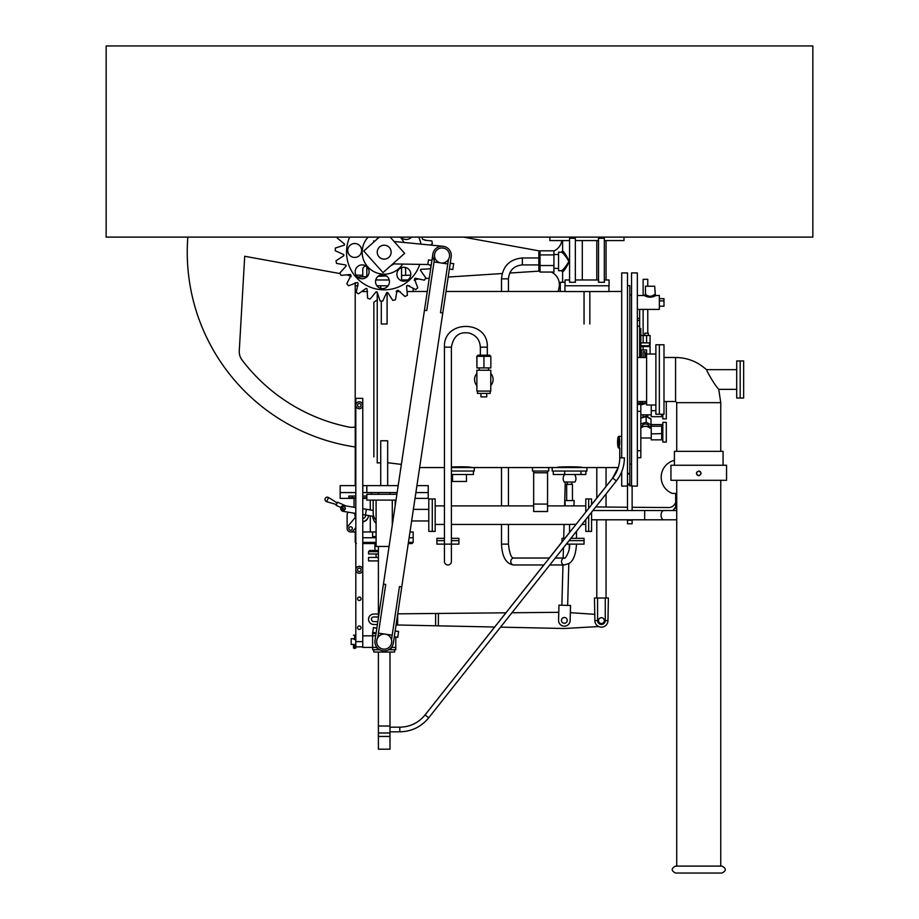 <?xml version="1.0" encoding="UTF-8"?>
<svg xmlns="http://www.w3.org/2000/svg" width="919" height="919" viewBox="0 0 919 919"><rect width="100%" height="100%" fill="white"/><g stroke="black" fill="none" stroke-linecap="round" stroke-linejoin="round"><path stroke-width="1.38" d="M106.145 237.113L106.145 45.95L812.856 45.95L812.856 237.113L106.145 237.113M356.296 291.564L355.228 291.564L355.228 285.775L358.054 285.775M367.589 291.564L361.822 291.564M413.159 288.463L413.159 291.564L407.174 291.564M400.202 291.564L396.135 291.564M381.293 301.041L381.293 324.005L387.094 324.005L387.094 292.541M377.238 292.058L377.238 462.946L380.719 462.728M401.362 464.405L387.669 462.728M472.24 467.553C469.379 466.783 462.429 466.599 451.39 467.001M582.301 467.553C583.071 466.553 556.064 466.553 556.822 467.553M659.348 414.262L659.348 344.751L655.879 344.751L655.879 414.262L659.348 414.262L659.348 344.751L663.989 344.751L663.989 414.262L659.348 414.262M655.879 404.992L646.608 404.992L646.608 354.022L655.879 354.022M585.782 505.898L547.552 505.898M533.652 505.898L451.39 505.898M444.44 505.898L435.169 505.898M576.098 524.289L569.562 524.439L569.562 532.538M444.44 538.339L436.904 538.339L436.904 540.648L444.44 540.648L436.904 540.648L436.904 544.128L458.926 544.128L458.926 540.648L451.39 540.648L458.926 540.648L458.926 538.339L451.39 538.339M566.288 544.128L584.047 544.128L584.047 540.648L569.045 540.648L584.047 540.648L584.047 538.339L570.883 538.339M562.037 542.049L562.037 540.648L563.129 540.648L562.037 540.648L562.037 538.339L564.967 538.339M591.572 504.749L591.572 498.948L585.782 498.948L585.782 512.067M585.782 519.522L585.782 531.389L588.677 531.389L588.677 515.869L588.677 531.389L591.572 531.389L591.572 512.216M588.677 498.948L588.677 508.402L588.677 498.948M432.275 498.948L432.275 531.389L435.169 531.389L435.169 498.948L428.794 498.948L428.794 531.389L432.275 531.389L432.275 498.948M373.861 456.892L373.861 302.248L377.238 299.789M398.191 485.623L362.764 485.623M397.146 492.573L366.819 492.573L366.819 485.623M355.814 485.623L340.168 485.623L340.168 492.573L355.814 492.573L340.168 492.573L340.168 498.362L355.814 498.362M366.819 492.573L362.764 492.573L366.819 492.573M415.02 498.362L428.22 498.362L428.22 485.623L416.927 485.623M428.22 492.573L415.893 492.573L428.22 492.573M378.398 492.573L371.448 492.573L371.448 494.307L378.398 494.307L378.398 492.573M396.939 493.962L396.939 492.573L389.989 492.573L389.989 494.307L396.882 494.307L366.819 494.307L366.819 500.108L396.02 500.108M627.493 285.66L629.802 285.66L629.802 473.354L627.493 473.354M621.703 457.846L621.703 272.92L627.493 272.92L627.493 486.094L621.703 486.094L621.703 471.734M632.123 486.094L637.338 486.094L637.338 272.92L631.548 272.92L631.548 486.094M639.658 357.491L639.658 309.393M637.338 320.421L639.658 320.421M640.819 328.531L639.658 328.531L640.819 328.531L640.819 357.491M637.338 457.708L640.819 457.708L640.819 404.417L637.338 404.417L640.819 404.417M648.343 335.481L648.343 333.16L644.874 333.16L644.874 335.481M649.503 344.751L650.078 341.857L650.078 354.022M646.608 335.481L650.078 335.481L650.078 341.857L650.078 335.481L646.608 335.481L646.608 342.902L646.608 335.481L643.128 335.481L646.608 335.481M640.819 345.739L649.503 345.739L649.503 346.497L640.819 346.601M640.819 342.902L649.503 342.902L649.503 345.739M362.764 531.963L376.089 531.963M350.598 531.963L355.814 531.963M370.288 500.108L370.288 509.942M370.288 515.812L370.288 531.963M354.068 498.362L354.068 505.312A5.215 5.215 0 0 1 353.712 507.219M348.06 512.159A5.215 5.215 0 0 0 347.118 515.145L347.118 528.494M428.794 509.367L413.378 509.367M378.398 551.664L368.553 551.664L369.714 550.504L378.398 550.504M368.553 551.664L368.553 553.973L378.398 553.973M409.127 537.753L413.159 537.753L409.127 537.753M355.814 542.394L355.228 542.394L355.228 537.753L355.814 537.753L355.228 537.753L355.228 531.963M362.764 537.753L376.089 537.753L362.764 537.753M408.254 543.554L411.999 543.554L408.254 543.554M376.089 543.554L362.81 543.554M367.451 543.554L374.929 543.554L374.929 550.504M408.427 542.394L413.159 542.394L413.159 531.963L409.989 531.963M376.089 536.593L372.609 536.593L372.609 531.963M366.819 498.362L362.764 498.362M575.351 282.294L569.562 282.294L569.562 238.274L569.562 282.294L575.351 282.294L575.351 238.274L569.562 238.274L575.351 238.274L575.351 282.294L575.466 279.973L598.648 279.973L598.648 282.294L604.438 282.294L604.438 279.973L609.067 279.973L609.067 285.775L565.047 285.775L565.047 279.973L569.677 279.973L569.677 282.294L575.466 282.294M549.872 237.113L549.872 240.583L569.562 240.583L569.562 238.274L575.351 238.274L575.351 240.583L598.522 240.583L598.522 238.274L604.323 238.274L598.522 238.274L604.323 238.274L604.323 240.583L624.012 240.583L624.012 237.113M604.323 282.294L604.323 238.274L604.323 282.294L598.522 282.294L598.522 238.274L598.522 282.294L604.323 282.294M355.998 275.091L362.764 275.321L362.764 269.531L362.764 276.814L366.819 276.676L357.491 276.998M375.756 279.973L389.242 279.973M355.228 282.604L355.228 285.775M376.893 285.775L388.105 285.775M406.772 285.775L409.541 285.775M401.569 267.659L401.569 280.789L401.569 279.973L407.76 279.973M366.819 276.975L366.819 266.682M410.747 275.149L401.569 275.459L405.624 275.321L405.624 269.531A3.481 3.481 0 0 0 404.854 267.349M366.015 266.062A3.481 3.481 0 0 0 362.764 269.531M378.1 276.286L386.508 275.987L378.1 276.286M608.952 291.564L564.932 291.564L564.932 285.775L608.952 285.775L608.952 291.564M589.837 324.005L589.837 291.564M584.047 324.005L584.047 291.564M389.082 546.449L376.089 546.449L376.089 500.108M392.298 500.108L392.298 524.898M389.989 652.053L389.989 726.021L378.398 726.021L389.989 726.021L378.398 726.021L378.398 652.053M378.398 736.452L378.398 732.971L389.989 732.971L389.989 736.452L378.398 736.452L378.398 749.192L389.989 749.192L389.989 736.452M387.669 485.623L387.669 440.764L380.719 440.764L380.719 485.623M645.448 353.436L645.448 357.491L645.448 353.436M643.128 342.902L643.128 335.481L640.819 335.481M643.128 346.601L643.128 349.967M644.874 357.491L644.874 351.701L643.128 351.701L643.128 357.491L643.128 351.701L644.874 351.701L644.874 353.436L646.608 353.436L646.608 349.967L641.393 349.967L641.393 357.491M585.851 471.033L585.851 474.503L564.691 474.503L564.691 471.033M580.98 474.503L580.98 471.033M574.478 474.503A6.376 6.376 0 0 1 574.903 482.038L564.22 482.038A6.376 6.376 0 0 1 564.645 474.503L553.272 474.503L553.272 471.033M565.265 505.898L564.932 500.579L574.203 500.579L573.858 505.898M567.241 484.359L567.241 482.038M566.667 500.579L566.667 484.359L572.457 484.359L572.457 500.579M675.66 502.785L674.42 504.565A6.95 6.95 0 0 1 668.722 507.529L632.123 507.299M627.493 507.242L595.765 506.92M672.777 510.527A6.95 6.95 0 0 0 674.006 509.195L675.66 506.828M675.66 493.423L675.66 508.483L676.729 508.483M675.66 496.892L676.729 497.351M674.408 460.327A17.381 17.381 0 0 0 672.317 493.423L676.729 493.423M627.493 473.928L629.802 473.928L629.802 485.818L631.548 485.818M629.802 484.899L627.493 484.899L627.493 510.527M627.493 519.798L627.493 523.75L632.123 523.75L632.123 520.269L627.493 520.269M632.123 485.818L632.123 510.527M618.269 467.553L451.39 467.553M586.942 467.553L586.942 471.033L552.181 471.033L552.181 467.553M474.273 467.553L474.273 471.033L451.39 471.033M548.712 467.553L548.712 471.033L547.552 471.033L547.552 511.515L533.652 511.515L533.652 504.083L547.552 504.083M533.652 504.083L533.652 471.033L532.492 471.033L532.492 467.553M490.78 385.635A9.27 9.27 0 0 0 490.78 373.378M476.881 373.378A9.27 9.27 0 0 0 476.881 385.635M473.4 471.033L473.4 474.503L451.39 474.503M466.45 474.503L466.45 481.453L452.55 481.453L452.55 474.503M533.652 471.033L547.552 471.033M740.174 398.042L740.174 360.972L736.705 360.972L736.705 398.042L740.174 398.042L740.174 360.972L743.655 360.972L743.655 398.042L740.174 398.042M698.739 465.244L726.55 465.244L726.55 480.304L670.939 480.304L670.939 465.244L698.739 465.244M697.866 475.491L698.739 475.663C701.725 474.124 701.725 472.573 698.739 471.033C695.752 472.573 695.752 474.124 698.739 475.663L699.233 475.617M698.739 475.663L696.855 474.686M699.589 471.194L700.255 471.596M700.634 474.686L700.979 472.745M696.453 473.733L696.717 472.228M674.408 465.244L674.408 451.332L723.069 451.332L723.069 465.244M706.964 370.943C711.478 379.444 715.407 385.578 718.75 389.357L736.705 389.357M698.739 873.05L721.909 873.05C726.401 870.73 726.401 868.421 721.909 866.1L675.568 866.1C671.088 868.421 671.088 870.73 675.568 873.05L717.854 873.05M696.441 473.618L696.797 472.079M699.864 471.321L700.473 471.803M399.799 731.811L389.955 731.811L399.799 731.811L389.966 731.811L399.799 731.811L399.799 727.182L389.989 727.182L399.799 727.182L399.799 731.811C411.563 731.558 421.189 726.895 428.713 717.819L425.072 714.936C418.501 722.874 410.081 726.963 399.799 727.182C410.069 726.963 418.49 722.874 425.06 714.936C418.49 722.874 410.069 726.963 399.799 727.182C410.081 726.963 418.501 722.874 425.072 714.936L428.713 717.819C421.189 726.895 411.563 731.558 399.799 731.811M362.764 521.843A6.95 6.95 0 0 0 367.209 519.396L367.049 519.269M354.998 513.836A6.95 6.95 0 0 0 355.343 517.363L347.922 526.265A3.481 3.481 0 0 0 348.37 531.159A3.481 3.481 0 0 0 353.264 530.711L355.814 527.655M349.254 527.38A1.735 1.735 0 0 0 350.3 530.206A1.735 1.735 0 0 0 352.23 527.885A1.735 1.735 0 0 0 349.254 527.38M373.183 500.108L373.183 512.848A11.005 11.005 0 0 0 376.089 520.292M392.298 520.292A11.005 11.005 0 0 0 393.148 519.246M395.204 505.565L395.204 500.108M366.819 496.053L362.764 496.053L362.764 398.329L355.814 398.329L355.814 496.053L348.852 496.053L348.852 497.788L355.814 497.788L355.814 646.838L362.764 646.838M355.814 641.623L362.764 641.623L362.764 497.788L366.819 497.788M376.089 557.454L376.089 553.973M378.398 560.923L368.553 560.923L368.553 557.454L378.398 557.454M487.3 347.175L480.35 347.175C479.844 339.731 475.996 334.998 468.805 332.988C463.073 332.345 454.25 332.15 451.39 347.175L451.39 561.509A3.481 3.481 0 0 1 447.909 564.978A3.481 3.481 0 0 1 444.44 561.509L444.44 347.175C443.107 319.525 488.632 319.525 487.3 347.175L487.3 355.171M647.769 333.16L647.769 309.393M647.769 286.223L647.769 279.296L643.128 279.296L643.128 295.493M650.078 428.128C646.987 425.658 643.897 425.658 640.819 428.128M642.347 426.427L648.55 426.427M666.298 434.239L666.298 422.372L662.829 422.372L662.829 442.062L666.298 442.062L666.298 434.239M662.829 427.232L661.669 426.244L651.238 426.244L651.238 439.845L661.669 439.845L662.829 438.57M662.829 425.865L661.669 424.589L651.238 424.589L651.238 426.244M662.829 433.596L651.238 433.871M646.068 416.571L646.229 422.269L651.008 424.854L650.721 426.427M640.819 423.854L646.229 422.269M650.055 418.604L651.008 419.121L651.008 424.854M648.917 426.427A3.481 2.458 180 0 0 645.448 424.027A3.481 2.458 180 0 0 641.979 426.427M641.646 417.869L640.819 417.823M650.744 418.685L646.195 416.227L640.957 417.754M637.338 403.257L646.608 403.257L640.819 404.957M642.347 403.257L646.608 402.913M662.829 414.262L662.829 418.892L666.298 418.892L666.298 401.523M655.879 410.701L651.238 410.701L651.238 416.675L661.669 416.675L662.829 415.399M651.238 404.992L651.238 410.701M639.44 401.523L639.44 403.257M639.635 403.257L640.888 401.523M643.07 401.523A3.481 2.458 180 0 0 641.979 403.257M637.338 309.393L659.348 309.393L659.348 295.493L655.879 295.493C652.019 297.745 648.159 297.745 644.288 295.493L637.338 295.493M655.339 295.367L654.719 286.223L645.448 286.223L645.448 294.333C648.538 296.894 651.628 296.894 654.719 294.333L653.34 295.458M659.348 298.664L663.989 298.664L663.989 300.881L659.348 300.881M663.989 300.881L663.989 306.234L659.348 306.234M476.881 370.242L490.78 370.242L490.78 391.092L476.881 391.092L476.881 370.242M477.455 391.092L477.455 393.412L490.206 393.412L490.206 391.092M480.936 393.412L480.936 396.882L486.725 396.882L486.725 393.412M490.849 356.331L490.849 367.922L483.957 367.922L483.934 355.171L489.678 355.171L490.849 356.331L476.938 356.331L476.938 367.922L483.957 367.922M480.35 347.175L480.35 355.171L477.983 355.171L476.812 356.331L476.938 367.922M478.087 355.171L483.934 355.171M476.812 356.331L477.983 355.171M605.265 598.005L594.467 598.005L594.869 620.589A6.559 6.559 0 0 0 601.428 627.149A6.559 6.559 0 0 0 607.976 620.589L605.265 620.589L605.265 598.005L608.378 598.005L607.976 620.589M597.58 598.005L597.58 620.589A3.837 3.837 0 0 0 601.428 624.438A3.837 3.837 0 0 0 605.265 620.589M601.428 623.496A2.895 2.895 0 0 0 604.323 620.589A2.895 2.895 0 0 0 601.428 617.694A2.895 2.895 0 0 0 598.522 620.589A2.895 2.895 0 0 0 601.428 623.496M606.058 240.583L606.058 279.973M606.058 467.553L606.058 486.335M606.058 493.928L606.058 507.035M606.058 519.798L606.058 598.005M565.713 254.781L563.565 252.151M562.612 282.294L562.612 271.863C564.209 270.852 566.449 267.395 569.309 261.467C566.449 255.505 564.22 252.013 562.612 251.013L562.612 240.583M560.291 291.449L560.291 282.294L565.047 282.294M558.557 261.444L558.557 270.714L561.452 270.714C563.106 269.956 565.599 266.878 568.93 261.467C565.622 256.022 563.117 252.92 561.452 252.174L558.557 252.174L558.557 261.444M538.856 265.017L540.016 265.534L540.016 272.047L538.856 270.726L538.856 252.162L540.016 250.83L553.927 250.83L553.927 254.919L540.016 254.919L540.016 265.534L553.927 265.534L553.927 254.919M540.016 272.047L553.927 272.047L553.927 265.534M538.856 252.162L538.856 257.963L522.348 257.963C509.689 259.204 502.739 266.154 501.498 278.825L501.498 291.449M522.348 257.963L522.348 264.913L538.856 264.913L538.856 267.153M538.856 255.735L540.016 254.919L540.016 250.83M373.183 510.424L362.764 508.701M355.814 507.564L344.085 505.634A2.895 2.895 0 0 0 340.754 508.012A2.895 2.895 0 0 0 343.143 511.343L355.814 513.434M362.764 514.571L373.769 516.386M366.371 509.298L365.429 515.008M341.891 508.207A1.735 1.735 0 0 0 343.327 510.206A1.735 1.735 0 0 0 345.326 508.77A1.735 1.735 0 0 0 343.89 506.771A1.735 1.735 0 0 0 341.891 508.207M372.654 516.202A11.591 11.591 0 0 0 376.089 523.439M365.911 509.218L363.752 508.862M362.764 521.51A6.376 6.376 0 0 0 368.542 515.525A6.376 6.376 0 0 1 362.764 521.51M362.764 518.592A3.481 3.481 0 0 0 365.659 515.054A3.481 3.481 0 0 1 362.764 518.592M345.889 505.921L337.537 502.165L336.113 505.335L340.892 507.483M397.732 613.835L400.397 596.017L397.732 613.835L505.909 612.812M396.066 624.954L395.159 630.962L398.605 631.479L397.72 637.384L394.308 636.683L397.72 637.384L398.605 631.479L395.159 630.962L396.066 624.954L435.583 625.782L435.652 613.478M446.014 291.449L447.587 280.927L446.014 291.449L564.932 291.449M372.54 633.432L373.424 627.528L376.824 628.217L373.39 627.7L372.54 633.432M353.493 644.299L351.173 644.518L351.173 638.728L353.493 638.728M354.309 644.518L355.814 644.518L355.814 648.044L354.654 648.492L353.493 648.044L353.493 644.518M355.814 638.946L354.654 639.613L353.493 638.946M362.764 643.828L362.764 635.833L375.687 635.833L372.609 635.833L372.609 647.413L376.962 647.413L372.7 647.413L372.7 649.733L379.708 649.733L377.238 649.733L377.238 647.757L377.238 649.733L372.609 649.733L372.7 647.413L362.764 647.413L362.764 643.828M354.654 635.638L353.493 635.201L355.814 635.201L354.654 635.638L354.654 639.613M372.609 635.833L372.609 633.513L376.032 633.513L372.7 633.513L372.7 635.833L372.609 633.513L372.609 647.413M570.458 608.952L570.354 612.674L594.869 614.34M570.55 605.483L570.136 620.532A5.79 5.79 0 0 1 564.186 626.172A5.79 5.79 0 0 1 558.557 620.222L558.97 605.161L570.55 605.483M558.878 608.642L558.775 612.318L511.929 612.755M561.452 620.302A2.895 2.895 0 0 1 564.427 617.488A2.895 2.895 0 0 1 567.241 620.463A2.895 2.895 0 0 1 564.266 623.277A2.895 2.895 0 0 1 561.452 620.302M565.254 482.038L564.599 505.898M564.082 524.439L563.703 538.339M563.45 547.724L563.163 558.028M562.968 564.978L561.865 605.242M564.369 617.476A2.895 2.895 0 0 0 561.452 620.325A2.895 2.895 0 0 0 564.266 623.277M598.694 626.551L564.3 628.493L500.533 627.149M494.663 627.022L435.583 625.782M378.398 616.982L373.78 616.948A2.32 2.32 0 0 0 371.448 619.257A2.32 2.32 0 0 0 373.757 621.589L377.824 621.612M377.376 624.552L373.665 624.483A5.215 5.215 0 0 1 368.553 619.234A5.215 5.215 0 0 1 373.723 614.053L378.398 614.007M388.68 649.733L395.779 649.733L391.149 649.733L391.149 647.757L391.149 649.733L388.68 649.733M391.425 647.413L395.779 647.413L395.779 649.733L395.779 647.413L395.687 649.733L395.687 647.413L391.425 647.413M373.769 652.053L373.769 649.733L373.769 652.053L394.619 652.053L394.619 649.733L394.619 652.053L373.769 652.053M384.199 634.087A7.536 7.536 0 0 0 377.675 645.391A7.536 7.536 0 0 0 390.713 645.391A7.536 7.536 0 0 0 384.199 634.087A7.536 7.536 0 0 0 377.675 645.391A7.536 7.536 0 0 0 390.713 645.391A7.536 7.536 0 0 0 384.199 634.087M355.228 426.898A13.9 13.9 0 0 1 348.979 427.082A178.412 178.412 0 0 1 242.076 360.041A13.9 13.9 0 0 1 239.273 350.84L244.707 256.275L340.191 273.621M346.532 274.781A13.9 13.9 0 0 1 351.127 276.688M425.451 278.514L429.242 278.273M448.173 277.044L502.176 273.529M509.712 273.046L538.925 271.139M551.354 272.047A13.9 13.9 0 0 1 559.097 287.394A178.412 178.412 0 0 1 558.235 291.449M414.228 280.318A13.9 13.9 0 0 1 419.018 278.939M561.854 240.583A13.9 13.9 0 0 1 553.927 251.025M539.533 250.956L463.337 237.113M187.821 237.113A196.953 196.953 0 0 0 355.228 446.99M377.249 251.772A6.95 6.95 0 0 0 377.445 253.828L377.445 253.828M381.661 258.641A6.95 6.95 0 0 0 387.657 258.205A6.95 6.95 0 0 1 377.238 252.162A6.95 6.95 0 0 1 387.68 246.166A6.95 6.95 0 0 1 387.657 258.205M393.975 263.925L390.598 265.867L393.975 263.925M376.698 239.112L377.537 238.63M427.921 264.523L392.804 263.902M394.09 241.502L442.924 246.269M434.239 260.525A9.27 9.27 0 0 1 435.859 248.578M390.173 237.113L404.636 253.345L383.016 272.621L363.752 251.002L379.329 237.113M379.57 246.981A6.95 6.95 0 0 1 391 250.761A6.95 6.95 0 0 1 382.017 258.767A6.95 6.95 0 0 1 379.57 246.981M431.011 266.453A48.948 48.948 0 0 1 430.23 268.808L420.868 269.301A40.482 40.482 0 0 1 420.408 270.255L425.83 277.906A48.948 48.948 0 0 1 424.36 280.157L415.181 278.216A40.482 40.482 0 0 1 414.492 279.008L417.754 287.808A48.948 48.948 0 0 1 415.744 289.6L407.393 285.349A40.482 40.482 0 0 1 406.508 285.935L407.393 295.275A48.948 48.948 0 0 1 404.98 296.492L398.007 290.22A40.482 40.482 0 0 1 397.008 290.565L395.446 299.812A48.948 48.948 0 0 1 392.804 300.364L387.692 292.495A40.482 40.482 0 0 1 386.635 292.575L382.729 301.099A48.948 48.948 0 0 1 380.041 300.95L377.135 292.035A40.482 40.482 0 0 1 376.101 291.828L370.116 299.054A48.948 48.948 0 0 1 367.566 298.204L367.06 288.842A40.482 40.482 0 0 1 366.107 288.382L358.467 293.816A48.948 48.948 0 0 1 356.216 292.334L358.157 283.167A40.482 40.482 0 0 1 357.353 282.466L348.565 285.74A48.948 48.948 0 0 1 346.773 283.73L351.024 275.367A40.482 40.482 0 0 1 350.426 274.494L341.087 275.367A48.948 48.948 0 0 1 339.881 272.966L346.153 265.993A40.482 40.482 0 0 1 345.797 264.994L336.561 263.42A48.948 48.948 0 0 1 336.009 260.789L343.867 255.677A40.482 40.482 0 0 1 343.786 254.62L335.263 250.715A48.948 48.948 0 0 1 335.424 248.027L344.338 245.12A40.482 40.482 0 0 1 344.533 244.075L337.307 238.101A48.948 48.948 0 0 1 337.618 237.113M422.43 237.113L422.235 238.354A40.482 40.482 0 0 1 422.591 239.354L425.692 240.123M349.679 237.113A37.656 37.656 0 0 0 370.552 287.268A37.656 37.656 0 0 0 419.811 264.373M420.982 244.132A37.656 37.656 0 0 0 418.708 237.113M429.655 264.867L431.045 266.223M430.391 245.051L432.378 243.558A48.948 48.948 0 0 0 431.827 240.927L424.946 240.25M403.946 242.467A22.01 22.01 0 0 0 400.247 237.113M368.14 237.113A22.01 22.01 0 0 0 370.656 269.531A22.01 22.01 0 0 0 402.706 264.075M359.329 255.666A6.95 6.95 0 0 0 356.882 243.88A6.95 6.95 0 0 0 347.887 251.886A6.95 6.95 0 0 0 359.329 255.666M387.129 286.854A6.95 6.95 0 0 0 384.682 275.068A6.95 6.95 0 0 0 375.687 283.075A6.95 6.95 0 0 0 387.129 286.854M366.761 277.021A6.95 6.95 0 0 0 364.326 265.235A6.95 6.95 0 0 0 355.331 273.242A6.95 6.95 0 0 0 366.761 277.021M408.473 279.41A6.95 6.95 0 0 0 406.037 267.624A6.95 6.95 0 0 0 397.042 275.643A6.95 6.95 0 0 0 408.473 279.41M401.029 237.113A6.95 6.95 0 0 0 411.459 237.113M376.112 632.984L372.7 632.283L376.112 632.984M434.032 261.915L447.783 263.971L440.488 312.667L442.786 313.011L401.764 586.85L399.478 586.506L392.183 635.201L378.433 633.145L385.727 584.45L383.441 584.105L424.452 310.266L426.738 310.611L434.721 257.331L426.738 310.611L424.452 310.266L432.86 254.126A9.27 9.27 0 0 1 443.395 246.326A9.27 9.27 0 0 1 451.195 256.872L442.786 313.011L440.488 312.667L448.472 259.388L447.783 263.971L434.032 261.915L434.721 257.331L426.738 310.611L424.452 310.266L432.86 254.126A9.27 9.27 0 0 1 443.395 246.326A9.27 9.27 0 0 1 451.195 256.872L442.786 313.011L440.488 312.667L448.472 259.388L447.783 263.971L434.032 261.915M393.355 642.99L401.764 586.85L399.478 586.506L391.494 639.785L399.478 586.506L401.764 586.85L393.355 642.99A9.27 9.27 0 0 1 382.821 650.79A9.27 9.27 0 0 1 375.032 640.244A9.27 9.27 0 0 0 382.821 650.79A9.27 9.27 0 0 0 393.355 642.99M377.743 637.729L385.727 584.45L383.441 584.105L375.032 640.244L383.441 584.105L385.727 584.45L377.743 637.729L378.433 633.145L392.183 635.201L391.494 639.785L392.183 635.201L378.433 633.145L377.743 637.729M453.687 263.684L452.803 269.589L449.391 268.899L452.803 269.589L453.687 263.684L450.253 263.167L453.687 263.684M431.206 265.189L427.794 264.488L428.484 259.905L431.919 260.422L428.484 259.905L427.794 264.488L431.206 265.189M442.028 247.969A7.536 7.536 0 0 1 448.552 259.261A7.536 7.536 0 0 1 435.503 259.261A7.536 7.536 0 0 1 442.028 247.969M357.548 405.279A1.735 1.735 0 0 0 357.675 405.945M357.548 598.751A1.735 1.735 0 0 0 359.283 600.498A1.735 1.735 0 0 0 361.018 598.751A1.735 1.735 0 0 0 359.283 597.017A1.735 1.735 0 0 0 357.548 598.751M357.548 627.723A1.735 1.735 0 0 0 359.283 629.458A1.735 1.735 0 0 0 361.018 627.723A1.735 1.735 0 0 0 359.283 625.977A1.735 1.735 0 0 0 357.548 627.723M355.814 569.791L355.814 405.279A3.481 3.481 0 0 1 359.283 401.798A3.481 3.481 0 0 1 362.764 405.279L362.764 569.791A3.481 3.481 0 0 1 359.283 573.272A3.481 3.481 0 0 1 355.814 569.791M361.018 405.279A1.735 1.735 0 0 1 358.421 406.784A1.735 1.735 0 0 1 358.421 403.774A1.735 1.735 0 0 1 361.018 405.279M361.018 569.791A1.735 1.735 0 0 1 358.421 571.296A1.735 1.735 0 0 1 358.421 568.287A1.735 1.735 0 0 1 361.018 569.791A1.735 1.735 0 0 0 360.891 569.125A1.735 1.735 0 0 1 361.018 569.791M362.5 568.459A3.481 3.481 0 0 0 356.825 567.333A3.481 3.481 0 0 0 357.951 573.008A3.481 3.481 0 0 0 362.764 569.791A3.481 3.481 0 0 1 357.951 573.008A3.481 3.481 0 0 1 356.825 567.333A3.481 3.481 0 0 1 362.5 568.459M356.078 406.612A3.481 3.481 0 0 0 361.741 407.737A3.481 3.481 0 0 0 360.616 402.062A3.481 3.481 0 0 0 355.814 405.279A3.481 3.481 0 0 1 360.616 402.062A3.481 3.481 0 0 1 361.741 407.737A3.481 3.481 0 0 1 356.078 406.612M619.797 447.967L618.659 447.967A5.79 1.08 -90 0 0 619.739 442.177A5.79 1.08 -90 0 0 618.659 436.387A5.79 1.08 -90 0 0 617.579 442.177A5.79 1.08 -90 0 0 618.659 447.967A5.79 1.08 -90 0 0 619.739 442.177A5.79 1.08 -90 0 0 618.659 436.387A5.79 1.08 -90 0 0 617.579 442.177A5.79 1.08 -90 0 0 618.659 447.967L619.797 447.967M389.989 727.239L389.989 731.754L389.989 727.239M389.989 732.971L378.398 732.971L378.398 726.021L378.398 732.971L389.989 732.971L389.989 731.754L389.989 732.971M618.119 442.177L618.659 445.072L618.659 439.282L618.659 445.072L618.659 439.282L618.119 442.177M637.338 318.388L639.658 318.388M637.338 326.211L639.658 326.211M640.819 329.059L639.658 329.059M640.819 331.334L639.658 331.334M640.819 332.483L639.658 332.483M637.338 411.367L640.819 411.367M637.338 450.758L640.819 450.758M362.764 542.394L376.089 542.394M629.802 484.037L627.493 484.037M533.652 472.768L547.552 472.768M718.75 389.357L720.749 402.671L676.729 402.671L675.568 401.523L675.568 357.491L663.989 357.491M612.663 478.121L591.572 504.623L612.663 478.121M352.333 496.053L352.333 497.788M451.39 561.509L451.39 544.128L444.44 544.128M451.39 347.175L444.44 347.175M644.667 510.527L663.92 510.527A4.629 2.849 -90 0 0 661.071 515.168A4.629 2.849 -90 0 0 663.92 519.798L644.667 519.798L644.667 510.527L592.904 510.527M661.669 439.845L661.669 424.589M651.008 419.121L646.229 416.525L640.819 418.122M661.669 416.675L661.669 414.262M555.283 558.028L564.346 558.028A3.481 3.01 90 0 0 564.346 564.978L569.252 563.347C573.422 560.739 575.845 554.329 576.512 544.128M508.448 524.439L508.448 544.128C510.275 560.762 514.089 557.454 513.664 558.028A3.481 3.01 90 0 0 513.664 564.978L543.864 564.978M508.448 544.128L501.498 544.128C502.084 556.914 506.139 563.864 513.664 564.978M522.348 264.913C513.905 265.74 509.275 270.37 508.448 278.825L501.498 278.825M597.58 620.589L594.869 620.589M327.612 499.603L326.67 501.694A2.32 2.32 0 0 1 325.2 498.523A2.32 2.32 0 0 1 328.554 497.512L327.612 499.603M354.654 644.518L354.654 648.492M438.42 613.444L438.352 625.839M397.686 614.11L397.617 624.989M619.762 457.846L619.751 447.967L619.751 457.846C619.682 465.37 617.338 472.102 612.732 478.041L425.072 714.936L612.732 478.041L616.362 480.924L612.732 478.041C617.338 472.102 619.682 465.37 619.751 457.846L624.392 457.846L619.762 457.846M621.703 291.449L608.952 291.449M427.266 291.449L413.159 291.449M444.44 467.553L419.638 467.553M646.608 357.491L637.338 357.491M646.608 401.523L637.338 401.523M585.782 524.439L581.899 524.439M569.562 524.439L451.39 524.439M444.44 524.439L435.169 524.439M576.512 531.228L576.512 538.339M355.228 485.623L355.228 291.564M631.548 294.93L629.802 294.93M631.548 464.084L629.802 464.084M428.794 520.958L411.643 520.958M413.159 542.394L411.999 543.554M355.228 542.394L356.388 543.554M380.719 288.382L380.719 285.775M378.398 546.449L378.398 617.729M571.882 484.359L571.882 482.038M736.705 369.656L706.412 369.656C697.682 361.707 687.401 357.652 675.568 357.491M675.568 401.523L663.989 401.523M676.729 402.671L676.729 451.332M720.749 402.671L720.749 451.332M720.749 866.1L720.749 480.304M676.729 866.1L676.729 480.304M569.562 532.434L564.886 538.339L569.562 532.434M562.037 541.934L549.286 558.028L562.037 541.934M543.784 564.978L425.06 714.936L543.784 564.978M618.165 467.553L612.628 478.041L618.165 467.553M644.667 519.798L591.572 519.798M663.92 519.798L676.729 519.798M663.92 510.527L676.729 510.527M643.128 335.481L643.128 309.393M651.238 426.427L640.819 426.427M651.238 438.007L640.819 438.007M651.238 414.837L640.819 414.837M643.128 414.837L643.128 417.123M647.769 414.837L647.769 417.077M644.288 295.493L645.448 294.333M488.46 370.242L488.46 367.922M479.201 370.242L479.201 367.922M564.346 558.028C564.3 560.199 570.527 551.308 569.562 544.128M549.769 564.978L564.346 564.978M513.664 558.028L549.367 558.028M501.498 467.553L501.498 505.898M501.498 524.439L501.498 544.128M508.448 278.825L508.448 291.449M508.448 467.553L508.448 505.898M596.787 240.583L596.787 279.973M596.787 467.553L596.787 498.041M596.787 505.634L596.787 506.932M596.787 519.798L596.787 598.005M582.301 279.973L582.301 240.583M562.612 251.013L561.452 252.174M561.452 270.714L562.612 271.863M553.927 268.394L558.557 268.394M553.927 254.494L558.557 254.494M341.948 507.966L345.096 509.379M353.103 512.986L355.814 514.203M337.181 502.957L328.554 497.512M336.469 504.542L326.67 501.694M569.343 544.128L569.217 548.735M568.804 563.646L567.655 605.403M395.779 636.993L395.779 647.413L395.779 636.993M373.769 632.502L373.769 633.513L373.769 632.502M373.677 240.847L374.171 241.708M616.362 480.924L428.713 717.819L616.362 480.924C621.635 474.135 624.311 466.45 624.392 457.846C624.311 466.45 621.635 474.135 616.362 480.924M618.659 436.387L621.703 436.387L618.659 436.387"/></g></svg>
